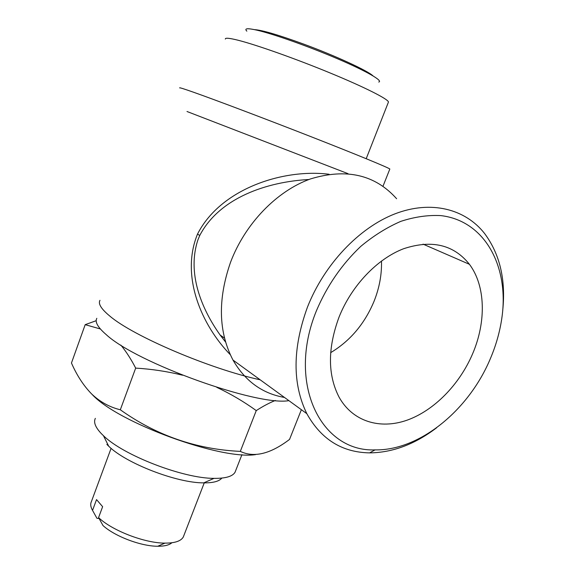 <?xml version="1.0" encoding="UTF-8"?>
<svg xmlns="http://www.w3.org/2000/svg" width="575" height="575" viewBox="0 0 575 575"><rect width="100%" height="100%" fill="white"/><g stroke="black" fill="none" stroke-linecap="round" stroke-linejoin="round"><path stroke-width="0.86" d="M472.679 353.632C486.313 321.792 485.659 285.897 469.43 264.306C453.725 244.634 431.782 239.444 403.585 248.738C377.107 258.879 351.555 285.696 339.077 317.012C327.613 348.055 327.592 374.735 339.02 397.045C352.468 421.461 379.78 429.733 406.899 420.239C434.075 410.622 459.562 384.546 472.679 353.632M330.668 352.655C350.175 340.925 364.636 323.818 374.037 301.322C379.385 287.946 381.865 274.505 381.484 261.007M111.097 448.327L91.432 501.537C90.225 504.002 90.591 506.956 92.539 510.392L96.535 499.596L102.63 506.683L98.577 517.593C112.161 530.646 144.771 543.181 164.968 543.123C174.857 543.145 180.974 541.097 183.303 536.992L183.885 535.49M95.349 418.37C93.38 422.244 95.385 427.333 101.358 433.651L103.464 435.706C123.294 455.335 183.288 478.486 214.008 478.364C225.508 478.501 232.516 476.467 235.038 472.269L235.779 470.386M106.864 444.389L108.689 446.193C125.918 463.357 177.035 483.079 203.751 482.871C213.138 482.957 219.168 481.361 221.842 478.084M182.555 375.209C167.26 371.428 151.635 369.064 135.678 368.108C131.122 359.26 126.184 351.591 120.858 345.108M275.368 400.466C269.51 402.78 263.142 406.158 256.256 410.6C243.886 401.659 230.719 393.904 216.775 387.342M92.374 394.702C118.184 422.711 221.001 460.223 255.652 454.595M100.366 328.965L85.193 324.659L71.458 363.012C76.842 375.374 83.576 385.696 91.655 393.983C100.021 401.896 109.581 407.165 120.319 409.774C156.371 435.462 196.37 449.334 240.321 451.382C254.013 457.959 270.423 453.97 289.548 439.408L301.372 409.709M254.61 29.656C262.143 30.094 278.609 34.953 303.995 44.218C335.707 55.912 367.727 70.725 372.952 75.835M246.84 31.151C244.03 28.333 247.43 28.017 257.039 30.195C273.643 34.026 309.228 46.64 338.043 58.995C366.951 71.379 383.417 80.967 378.753 82.045M225.314 39.057C225.17 37.67 229.447 38.065 238.151 40.257C256.615 44.922 295.952 58.858 330.33 73.054C364.773 87.249 388.132 99.094 388.463 102.012L388.247 102.573M187.004 111.507L348.026 173.664L187.004 111.507M179.666 87.925C179.077 87.328 183.827 88.809 193.933 92.374C216.128 100.208 266.829 119.384 312.11 137.123C357.47 154.891 388.484 167.699 389.836 169.021L389.764 169.194M96.823 318.313C94.731 321.971 97.865 327.412 106.224 334.628C136.663 362.998 257.449 406.309 288.894 400.646M490.432 358.491C468.941 410.183 419.577 450.735 375.051 449.887C321.296 452.144 286.458 383.863 316.408 310.795C326.995 285.861 341.773 264.399 360.748 246.402C373.649 235.678 387.018 227.326 400.861 221.339C414.676 216.84 427.994 214.928 440.817 215.603C485.3 220.786 509.421 267.159 501.817 318.27C499.833 331.868 496.038 345.273 490.432 358.491M436.612 427.771C414.942 444.274 392.61 452.64 369.617 452.877C342.06 452.403 321.137 439.336 306.834 413.677C292.272 383.82 292.481 348.313 307.445 307.158C324.199 264.464 358.965 227.793 394.939 213.857C430.977 199.978 465.197 208.826 484.538 233.436C499.869 254.085 505.928 279.745 502.723 310.428M396.621 198.727C375.044 174.627 346.33 168.029 310.471 178.933C276.805 190.943 245.151 223.589 230.568 262.207C217.602 299.453 218.407 332.07 232.983 360.058C245.151 381.117 262.322 393.588 284.496 397.454M308.904 179.508C267.282 181.765 219.621 197.527 199.755 235.463L197.944 239.811C186.897 272.83 201.164 308.351 220.153 335.053L225.537 341.902M230.287 354.689C201.753 325.328 180.198 276.302 197.513 234.097C220.548 188.765 283.037 168.518 329.08 174.254M99.978 300.315C97.951 303.751 101.257 309.027 109.897 316.142C133.357 336.224 209.968 368.942 260.202 379.816M240.321 451.382L256.256 410.6M120.319 409.774L135.678 368.108M85.193 324.659L96.198 320.699M98.577 517.593L103.004 525.55C114.727 536.346 141.112 546.322 157.744 546.25C164.464 546.279 169.179 545.114 171.896 542.757M92.539 510.392L96.945 518.298L99.094 518.521M197.513 234.097L199.755 235.463M423.042 244.131L469.43 264.306M183.303 536.992L204.348 482.612M235.038 472.269L241.931 454.66M203.751 482.871L214.008 478.364M108.689 446.193L103.464 435.706M366.203 158.7L388.463 102.012M383 186.235L389.836 169.021M375.051 449.887L369.617 452.877M306.834 413.677L232.983 360.058M224.516 338.122L220.153 335.053L225.587 342.067M157.744 546.25L164.968 543.123"/></g></svg>
